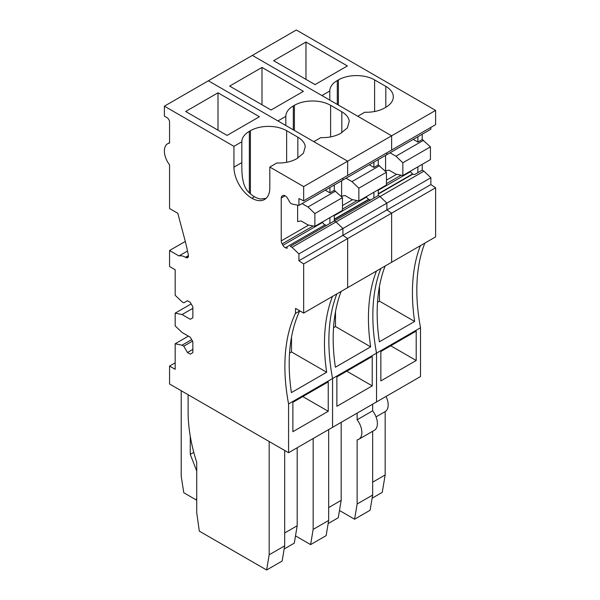 <?xml version="1.0" encoding="UTF-8"?>
<svg xmlns="http://www.w3.org/2000/svg" width="600" height="600" viewBox="0 0 600 600"><rect width="100%" height="100%" fill="white"/><g stroke="black" fill="none" stroke-linecap="round" stroke-linejoin="round"><path stroke-width="0.9" d="M339.48 510.495L354.585 519.217L357.135 504L357.135 439.86A14.633 8.453 -120 0 0 358.845 439.252A14.633 8.453 -120 0 0 357.135 419.775L357.135 413.138M376.035 416.88L385.162 411.615A14.633 8.453 -120 0 0 386.055 396.442M385.162 411.615L385.162 474.967L382.245 492.368L372.127 498.21M372.66 431.28L372.66 495.045L357.135 504M357.135 419.775L372.66 410.812A14.633 8.453 60 0 1 374.37 430.29L358.845 439.252M372.66 404.175L372.66 410.812M372.66 495.045L370.11 510.255L354.585 519.217M385.162 474.967L372.66 482.183M422.243 164.333L422.243 170.16L423.967 171.157L430.868 177.727L430.868 184.567L435.615 187.762L435.615 236.88L391.627 262.275L391.627 213.157L435.615 187.762M424.83 243.105A182.962 105.63 -120 0 0 420.518 327.75L420.518 376.545L376.538 401.933L376.538 353.138L376.538 401.933L332.558 427.327L332.558 378.532L332.558 427.327L288.57 452.722L169.56 384.007L169.56 366.082L175.17 362.85M329.798 90.99L321.9 95.543L252.353 55.395L296.332 30L435.615 110.407L435.615 124.672L391.627 150.06L391.627 135.803L357.772 116.257L364.785 112.215A25.612 14.79 0 0 0 384.728 107.917L385.808 107.295A25.612 14.79 0 0 0 393.308 96.84A25.612 14.79 0 0 0 393.248 95.782A25.612 14.79 0 0 0 385.808 86.385L374.595 79.912A25.612 14.79 0 0 0 356.475 75.585A25.612 14.79 0 0 0 338.377 79.912L337.298 80.535A25.612 14.79 0 0 0 329.798 90.99L329.798 100.102M169.56 142.642L167.67 143.73A15.855 9.15 -120 0 1 169.56 143.07L169.56 122.115A3.66 2.115 -120 0 0 166.972 117.63L164.385 116.137L164.385 106.177L233.94 146.333L233.94 167.16A25.365 14.648 -120 0 0 251.873 198.225A25.365 14.648 -120 0 0 264.555 199.485A25.365 14.648 -120 0 0 269.812 187.868L269.812 167.047L303.668 186.593L303.668 200.85L298.92 198.57L298.92 205.41L342.907 180.015L342.907 178.192L342.907 180.015L386.888 154.627L386.888 152.797L386.888 154.627L430.868 129.233L430.868 127.41M422.243 134.212L422.243 139.538L430.44 146.858L430.44 159.608L402.84 175.538L402.84 162.788L430.44 146.858M417.877 136.733L417.877 142.058L422.243 139.538M413.265 139.395L417.877 142.058M402.84 162.788L395.94 156.218L390.037 152.805M395.94 156.218L423.54 140.288M385.59 155.37L385.59 170.805L389.002 170.137L395.94 174.142L402.84 175.538M417.877 166.852L417.877 172.68L415.095 174.285A4.357 2.513 60 0 1 412.965 174.075L412.658 173.903A4.357 2.513 60 0 1 410.528 171.645L378.263 190.275M422.243 170.16L415.095 174.285M416.205 360.487L380.85 380.903L380.85 351.502L416.205 331.087L416.205 360.487L390.743 345.788M305.97 42.037L273.63 60.705L315.045 84.615L347.385 65.948L305.97 42.037L305.97 79.38M385.155 266.01A182.962 105.63 -120 0 0 379.365 341.827L414.638 321.465A182.962 105.63 60 0 1 420.428 245.64M379.47 286.335L379.47 301.155L414.638 321.465M377.513 302.288L379.47 301.155M410.287 171.24L410.528 171.645M420.518 327.75L288.57 403.928L288.57 452.722M330.615 136.913L330.615 105.308C325.567 102.48 319.53 101.032 312.495 100.972C305.468 101.04 299.438 102.48 294.397 105.308L293.317 105.93C288.42 108.84 285.923 112.32 285.817 116.377L277.92 120.938L208.373 80.782L252.353 55.395L391.627 135.803L435.615 110.407M380.85 268.5A182.962 105.63 -120 0 0 376.538 353.138A182.962 105.63 -120 0 1 380.85 268.5M288.57 403.928A182.962 105.63 -120 0 1 295.47 313.305L295.56 308.377L303.668 313.058L303.668 263.947L298.92 260.745L298.92 253.905L292.02 247.335L379.987 196.545L386.888 203.123L386.888 209.962L430.868 184.567M298.92 253.905L342.907 228.51L336.007 221.94L334.282 220.942L336.007 221.94L342.907 228.51L386.888 203.123L386.888 209.962L391.627 213.157L391.627 262.275L347.647 287.663L347.647 238.553L391.627 213.157L386.888 209.962L342.907 235.35L347.647 238.553L347.647 287.663L303.668 313.058M423.967 171.157L379.987 196.545L386.888 203.123L430.868 177.727M379.987 196.545L378.263 195.555L379.987 196.545M164.385 106.177L208.373 80.782L347.647 161.197L313.793 141.653L320.798 137.61C328.522 137.843 335.175 136.41 340.748 133.312L347.377 127.898L349.26 121.177C348.735 117.525 346.26 114.398 341.827 111.78L330.615 105.308M336.862 293.888A182.962 105.63 -120 0 0 332.558 378.532A182.962 105.63 -120 0 1 336.862 293.888M298.92 260.745L342.907 235.35L342.907 228.51L342.907 235.35L347.647 238.553L303.668 263.947M303.668 186.593L347.647 161.197L347.647 175.455L391.627 150.06L391.627 135.803L347.647 161.197L347.647 175.455L303.668 200.85M372.225 385.882L336.87 406.298L336.87 376.897L372.225 356.483L372.225 385.882L346.763 371.183M341.183 422.347L341.183 500.355L338.265 517.755L328.147 523.597M341.183 500.355L328.673 507.577M328.673 429.57L328.673 520.433L326.13 535.643L310.605 544.605L313.155 529.395L313.155 438.533M328.673 520.433L313.155 529.395M295.5 535.89L310.605 544.605M261.99 67.425L229.65 86.1L271.065 110.01L303.405 91.343L261.99 67.425L261.99 104.767M285.817 125.498L285.817 116.377M341.175 291.397A182.962 105.63 -120 0 0 335.385 367.215L370.65 346.853L335.49 326.55L333.532 327.683M376.447 271.035A182.962 105.63 -120 0 0 370.65 346.853M292.02 247.335L290.295 246.337L378.263 195.555L378.263 189.727M373.897 192.248L373.897 198.075L371.115 199.68A4.357 2.513 -120 0 1 368.978 199.47L368.678 199.29A4.357 2.513 -120 0 1 366.54 197.04L334.282 215.67M366.308 196.627L366.54 197.04M346.05 178.2L351.96 181.613L358.86 188.183L358.86 200.933L351.96 199.538L345.015 195.525L341.61 196.2L341.61 180.765M335.49 311.73L335.49 326.55M369.285 164.79L373.897 167.453L373.897 162.127M373.897 167.453L378.263 164.933L378.263 159.608M358.86 200.933L386.452 184.995L386.452 172.252L378.263 164.933M358.86 188.183L386.452 172.252M351.96 181.613L379.553 165.675M181.208 390.735L181.208 476.325L183.795 492.75L196.298 499.972L196.725 497.73M196.725 471.015L190.26 454.342L190.26 436.192M196.298 499.972L196.725 499.725M190.26 454.342L193.77 452.317M167.67 143.73A15.855 9.15 -120 0 0 169.56 164.887L169.56 208.53L177.803 213.285L184.567 238.673A174.442 100.71 -120 0 1 188.37 255.233A3.66 2.115 -120 0 1 187.688 257.67A3.66 2.115 -120 0 1 185.858 257.49A15.945 9.21 -120 0 0 185.535 257.303A15.945 9.21 -120 0 0 178.972 255.945L169.56 250.515L185.288 241.44M169.56 366.082L175.17 369.322L175.17 343.778L182.07 345.173L183.795 346.17L187.455 352.515L190.26 354.135L192.847 352.642L192.847 341.685L190.26 337.207L182.07 332.475L175.17 325.905L175.17 313.155L182.07 314.55L190.26 319.282L192.847 317.79L192.847 306.832L190.26 302.355L187.455 300.735L183.795 302.85L182.07 301.853L175.17 295.282L175.17 269.737L169.56 266.505L169.56 250.515M290.295 246.337L329.91 223.462L329.91 217.642M327.135 225.075A4.357 2.513 -120 0 1 324.998 224.858L285.382 247.733A4.312 2.49 -120 0 0 287.52 247.942M285.382 247.733L324.998 224.858M322.327 222.022L322.56 222.435L282.945 245.303A4.312 2.49 -120 0 0 285.082 247.56M282.945 245.303L282.127 243.885L313.155 225.975M308.678 225.067L281.243 240.907A4.312 2.49 -120 0 0 282.127 243.885M281.243 240.907L281.243 197.993L285.082 195.772A4.312 2.49 -120 0 0 282.945 195.562L282.127 196.035A4.312 2.49 -120 0 0 281.243 197.993M282.127 196.035L282.945 195.562M298.92 205.41L292.02 204.015L290.295 203.017L287.52 198.202A4.312 2.49 -120 0 0 285.382 195.952L285.082 195.772M328.245 411.278L292.882 431.692L292.882 402.293L328.245 381.877L328.245 411.278L302.782 396.577M188.108 394.717L188.108 411.765A134.587 77.707 -120 0 0 196.725 462.382L196.725 512.707L199.312 531.143L266.625 570L269.168 554.79L269.168 441.518M297.195 447.743L297.195 525.75L294.285 543.15L284.16 548.993M297.195 525.75L284.692 532.972M284.692 450.48L284.692 545.827L282.142 561.037L266.625 570M284.692 545.827L269.168 554.79M233.94 146.333L241.83 141.773C241.935 137.715 244.44 134.235 249.337 131.325L250.41 130.703C255.45 127.875 261.487 126.427 268.515 126.368C275.543 126.427 281.587 127.868 286.635 130.703L297.847 137.175C302.272 139.792 304.755 142.92 305.28 146.565L303.397 153.285L296.767 158.708C291.195 161.805 284.543 163.238 276.817 162.998L269.812 167.047M218.002 92.82L185.663 111.495L227.085 135.405L259.425 116.73L218.002 92.82L218.002 130.163M241.83 163.095L241.83 162.6C241.785 171.922 241.515 185.82 249.337 192.907A25.365 14.648 -120 0 0 254.46 196.733A25.365 14.648 -120 0 0 260.543 199.02L266.077 198.368M233.94 167.16L241.83 162.6L241.83 141.773M188.445 255.998L185.858 257.49M188.422 255.638L185.535 257.303M187.515 251.01L178.972 255.945M190.26 319.282L192.847 317.79M182.07 314.55L192.847 308.325M175.17 313.155L191.167 303.923M190.26 354.135L192.847 352.642M187.455 352.515L192.847 349.403M183.795 346.17L192.525 341.13M182.07 345.173L191.663 339.638M175.17 343.778L188.407 336.135M299.715 310.957A182.962 105.63 -120 0 0 291.397 392.61L326.67 372.248L291.502 351.945L289.545 353.077M332.468 296.43A182.962 105.63 -120 0 0 326.67 372.248M295.56 313.358L299.873 310.868M322.56 222.435A4.357 2.513 -120 0 0 324.697 224.685M302.07 203.595L307.98 207L314.88 213.577L314.88 226.32L307.98 224.925L301.035 220.92L297.63 221.595L297.63 205.147M291.502 337.118L291.502 351.945M334.282 215.123L334.282 220.942L371.115 199.68M325.298 190.185L329.91 192.847L329.91 187.515M329.91 192.847L334.282 190.328L334.282 184.995M314.88 226.32L342.472 210.39L342.472 197.64L334.282 190.328M314.88 213.577L342.472 197.64M307.98 207L335.572 191.07M337.298 104.438L337.298 80.535M338.377 105.06L338.377 79.912M374.595 111.517L374.595 79.912M385.808 107.295L385.808 86.385M412.965 174.075L378.263 194.108M396.645 174.285L386.452 180.165M401.115 175.185L386.452 183.653M412.658 173.903L378.263 193.763M368.978 199.47L334.282 219.502M334.282 219.15L368.678 199.29M342.472 209.048L357.135 200.58M352.665 199.68L342.472 205.56M341.827 132.69L341.827 111.78M294.397 130.447L294.397 105.308M293.317 105.93L293.317 129.825M254.46 196.733L251.873 198.225M297.847 158.085L297.847 137.175M286.635 162.3L286.635 130.703M250.41 193.86L250.41 130.703M249.337 131.325L249.337 192.907"/></g></svg>
